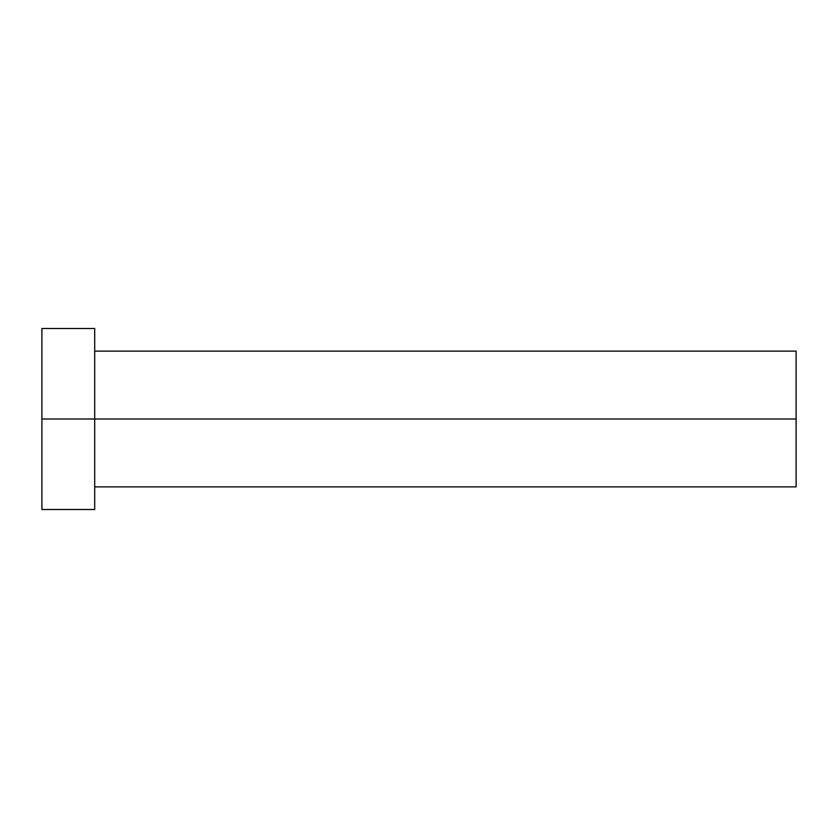 <?xml version="1.0" encoding="UTF-8"?>
<svg xmlns="http://www.w3.org/2000/svg" width="838" height="838" viewBox="0 0 838 838"><rect width="100%" height="100%" fill="white"/><g stroke="black" fill="none" stroke-linecap="round" stroke-linejoin="round"><path stroke-width="1.26" d="M41.9 509.504L41.9 328.496L41.9 419L796.1 419L796.1 486.878L796.1 419L41.9 419L41.9 509.504L94.694 509.504L94.694 328.496L94.694 509.504M796.1 419L796.1 351.122L796.1 419M94.694 486.878L796.1 486.878M41.9 328.496L94.694 328.496M94.694 351.122L796.1 351.122"/></g></svg>
